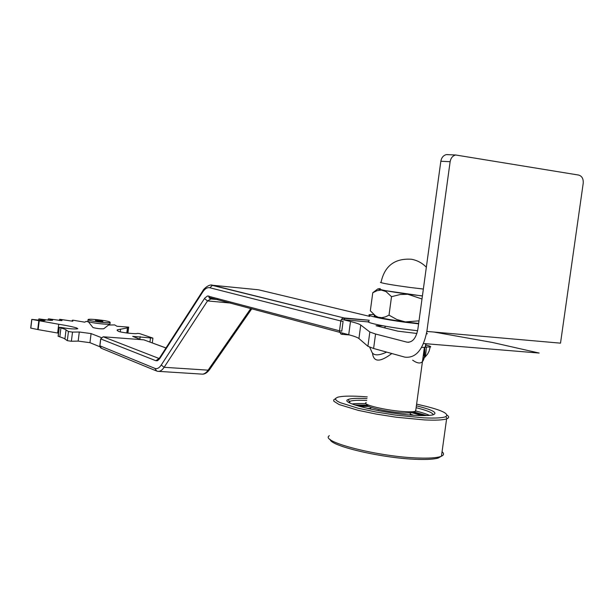 <?xml version="1.0" encoding="UTF-8"?>
<svg xmlns="http://www.w3.org/2000/svg" width="614" height="614" viewBox="0 0 614 614"><rect width="100%" height="100%" fill="white"/><g stroke="black" fill="none" stroke-linecap="round" stroke-linejoin="round"><path stroke-width="0.92" d="M126.799 332.98L127.443 327.884L117.228 329.864L118.08 331.169C120.206 332.489 136.776 334.377 137.421 333.371L139.555 333.586L152.924 338.122L132.701 336.365L140.821 339.603M126.944 333.003L127.597 327.853L128.725 327.124L117.005 326.28L114.649 324.906L108.548 325.044M72.82 321.222L59.811 319.311L62.029 320.5L61.492 320.608L48.767 318.873L52.627 320.27L50.363 320.385L38.851 318.904L45.083 320.447L43.494 320.654L31.767 319.387L58.729 324.261C66.527 325.474 72.498 326.702 76.65 327.953L77.84 328.713C74.893 329.288 69.313 328.866 61.093 327.446L59.312 327.377L65.038 329.273L68.453 331.522L72.513 332.105L79.29 332.005L91.087 333.586L101.256 337.577M99.867 346.749L89.951 342.681L78.162 341.1L71.377 341.261L67.317 340.67L63.91 338.314L58.207 336.242M58.491 333.172L38.152 329.626L39.227 320.899M31.798 319.41L30.7 328.076L38.152 329.626M37.73 329.549L38.805 320.83M48.138 320.147L48.291 318.896L48.122 320.14M59.612 319.318L59.466 320.523M84.786 322.189L73.12 320.216L72.26 320.27L72.828 321.107M88.416 321.828L86.098 321.421L84.793 322.127M208.952 297.406L348.714 334.722L350.494 321.498L341.507 319.242M423.568 343.525L539.161 353.058L492.474 342.482L433.975 332.051M350.494 321.498C356.02 322.887 359.436 324.069 360.748 325.029L358.929 338.544L367.909 346.296L373.604 348.483L404.948 357.164C415.824 358.323 423.123 349.742 426.853 331.422L560.513 343.157L583.208 183.302C583.507 178.812 581.988 176.072 578.657 175.067L455.672 154.989C452.671 155.764 450.822 158.005 450.131 161.697L426.853 331.422M360.748 325.029L369.835 332.005L375.561 334.024L406.998 342.159C412.424 342.627 416.039 338.329 417.858 329.257L440.837 161.252C441.527 157.598 443.362 155.388 446.347 154.613L448.113 154.598M383.044 325.788L376.044 325.735L397.841 331.161L416.906 333.463M426.461 333.847L427.382 333.724L426.523 333.517M421.58 347.478L425.533 347.24L426.016 343.725M358.929 338.544C357.632 337.477 354.232 336.203 348.714 334.722M368.354 408.632L370.695 408.494M410.167 414.32L412.447 415.156M370.718 408.325L367.172 408.364M413.659 415.241L410.19 414.151M414.089 412.247L425.794 415.586M422.14 415.601L412.562 412.9M368.845 406.437L359.021 406.268M355.56 405.209L367.31 405.363M424.351 415.609L413.575 412.623M367.863 405.885L356.918 405.639M367.233 396.905L360.756 396.444C349.381 395.807 341.668 396.076 337.616 397.258L335.797 398.233L335.574 399.468L337.002 400.942L340.064 402.607L358.223 408.264L376.006 412.002L395.815 415.141L423.675 417.835C435.203 418.372 442.571 417.973 445.795 416.63C449.893 413.521 440.161 409.361 416.607 404.142M335.152 398.862L333.694 399.921L333.847 401.241L339.043 404.511L358.054 410.305L376.221 414.082L396.306 417.228L424.466 419.915C435.564 420.436 442.94 420.091 446.608 418.878L447.245 418.625C449.133 417.743 449.103 416.599 447.169 415.187M329.373 435.694C318.889 441.581 379.483 457.138 419.224 458.044C428.917 458.343 435.833 457.906 439.977 456.732L441.443 456.21C444.006 455.051 444.214 453.554 442.065 451.72M330.178 439.409C329.971 446.063 383.811 458.604 417.965 459.379C427.367 459.663 434.083 459.226 438.112 458.082L441.351 456.256M426.753 415.555L414.335 412.063M367.203 405.125L354.662 404.902M416.031 411.058C422.01 412.547 426.5 413.997 429.508 415.386M367.003 398.57L367.011 398.57C357.003 398.018 350.694 398.348 348.069 399.56C338.59 402.945 385.669 414.089 416.553 415.409C424.589 415.801 430.122 415.601 433.146 414.803C438.15 412.815 432.563 409.822 416.376 405.816M433.269 414.772C432.87 412.8 427.152 410.444 416.123 407.704M441.474 456.025L441.589 455.212M352.098 403.958C355.306 403.49 359.95 403.398 366.028 403.682M366.758 400.451C358.208 400.029 352.582 400.313 349.888 401.303L348.706 402.293M414.55 411.91L413.468 412.7L404.357 413.038C388.301 412.347 363.496 406.606 367.456 404.603M366.243 402.538C360.763 404.519 387.871 410.904 405.578 411.679C410.313 411.917 413.567 411.802 415.333 411.326L415.855 409.661M412.623 360.165C421.565 366.466 425.586 362.206 424.696 347.386M391.824 353.526C380.074 362.375 373.634 362.298 372.514 353.296M385.001 327.684L383.412 327.569M425.832 345.03L427.298 345.39C430.414 346.189 431.373 346.726 430.176 346.994L429.132 351.039L427.62 354.002L424.972 357.171L422.892 358.323M425.556 347.033L430.176 346.994M369.697 347.232L371.432 351.016C372.875 355.736 377.963 356.097 386.69 352.106M426.354 347.056C426.093 352.068 425.632 355.437 424.972 357.171C424.458 355.79 423.66 359.528 424.773 347.37M418.594 323.854L405.816 322.335C383.289 319.387 364.133 315.197 369.966 314.614L373.719 314.506M417.612 330.731L404.879 329.227C382.353 326.287 363.219 321.966 369.068 321.276M429.531 331.66L426.837 331.514M110.006 323.739L109.921 323.985C108.839 324.952 91.417 323.025 88.408 321.598L87.863 321.122M88.6 320.055C91.678 321.498 109.538 323.44 110.175 322.411L109.614 321.866C106.368 320.416 88.769 318.512 88.094 319.541L88.6 320.055M88.14 321.475L92.998 327.569C97.05 328.574 100.635 328.974 103.743 328.751L103.789 328.713M100.389 321.467L102.914 321.49L101.671 320.984L95.37 320.439L100.389 321.467M101.609 321.475L101.671 320.984M97.826 321.114L97.902 320.462M380.173 288.864C378.447 289.578 388.04 291.389 408.97 294.306L422.424 295.902M422.002 298.987L407.834 294.267L400.198 294.52L391.517 296.692L386.068 291.612L377.81 288.918L380.204 288.626M422.409 296.002L381.24 290.054L376.973 290.714L372.767 292.755L370.326 310.814L375.584 315.941L378.262 317.231L381.785 317.661L385.408 316.878L389.015 315.151L396.805 319.495L405.37 321.92L419.009 320.846M372.767 292.755L377.802 288.918M391.517 296.692L389.015 315.151M418.656 323.448L405.37 321.92C394.211 320.408 385.408 318.912 378.961 317.423C374.578 316.363 373.182 315.68 374.778 315.373M99.875 345.805L154.928 368.385C157.092 369.183 159.195 368.062 161.244 365.023L204.746 298.128L207.532 295.963L339.504 330.808L340.816 320.984L209.85 287.766C207.325 287.229 204.93 288.672 202.658 292.095L159.686 358.691L157.545 360.71L155.902 360.74L100.75 338.943L99.882 345.905L101.494 348.338L155.925 370.741M100.765 338.844L103.221 336.787L158.957 358.453M230.718 303.063L207.517 300.929L164.122 367.295L161.244 365.023M217.755 299.586L210.894 298.949L207.517 300.929L204.47 298.542M349.612 334.96L342.029 334.331M211.285 285.126L344.047 317.96L369.206 320.239L342.704 318.221L341.453 319.326L340.816 320.984L343.088 321.337L341.775 331.161L339.504 330.808L339.473 331.545L340.954 334.054L341.852 334.315L342.904 333.156M369.728 316.402L258.993 289.908M209.85 287.766L212.544 285.257L258.44 289.777M158.796 371.378L201.346 374.072C203.694 374.486 205.951 373.182 208.108 370.158L164.122 367.295C162.05 370.38 159.893 371.716 157.66 371.301L156.647 371.04L154.928 368.385M209.742 369.352L208.108 370.158L250.85 308.466M155.902 360.74L159.064 358.384M165.972 347.992L143.837 339.834L103.106 336.779M368.262 321.928L344.707 319.817L344.086 317.975L212.544 285.257C208.837 283.576 202.612 290.161 202.927 290.675L202.658 292.095M159.686 358.691L159.978 357.279L202.704 291.028M210.894 298.949L209.259 297.982L208.791 295.979M144.651 340.087L143.73 339.826M64.93 338.897L66.059 329.833M89.951 342.681L91.087 333.586M78.162 341.1L79.29 332.005M71.377 341.261L72.513 332.105M67.317 340.67L68.453 331.522M59.827 336.871L60.94 327.884M58.2 336.349L59.312 327.377M76.527 328.981L76.65 327.953M57.639 333.034L58.729 324.261M30.8 328.122L31.867 319.433M38.751 320.109L38.897 318.927M120.244 331.852L120.59 329.112M149.962 342.044L150.468 338.022M139.838 339.243L140.169 336.641M373.604 348.483L375.561 334.024M367.909 346.296L369.835 332.005M406.998 342.159L408.778 342.305M450.131 161.697L440.837 161.252M376.965 410.421L378.746 410.49M423.361 289.048L409.906 287.429C392.96 285.126 383.128 283.453 380.411 282.409M99.806 345.828L100.673 338.897M158.988 358.438L159.755 357.624M202.344 374.156C204.731 374.271 207.118 372.79 209.504 369.697L251.809 308.727M100.681 338.874L103.19 336.779L143.814 339.826L165.995 347.946M100.673 347.954L99.798 345.859M59.22 327.331L58.107 336.272M31.767 319.395L30.7 328.076M38.851 318.904L38.697 320.109M72.145 321.214L72.206 320.715M127.927 333.126L128.633 327.554M117.228 329.864L117.151 330.493M152.924 338.122L152.31 342.911M425.74 343.702L425.249 347.301M455.672 154.989L446.347 154.613M349.888 401.303L349.681 402.861M349.481 401.495L348.069 399.56M438.112 458.082L439.977 456.732M441.443 456.21L446.608 418.878M445.795 416.63L447.245 418.625M413.468 412.7L415.333 411.326M424.389 347.417L415.64 411.226M410.083 414.972L410.336 413.107M370.603 409.131L370.856 407.266M385.208 326.188L384.963 327.953M109.975 323.946L110.175 322.411M103.743 328.751L109.921 323.985M87.902 321.084L88.071 319.733M426.346 267.22C422.156 262.953 417.182 260.29 411.418 259.246C394.802 258.187 384.686 265.831 381.079 282.171"/></g></svg>

